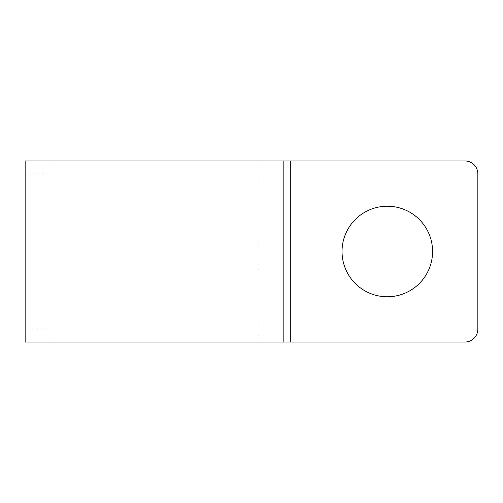 <?xml version="1.0" encoding="UTF-8"?>
<svg xmlns="http://www.w3.org/2000/svg" width="503" height="503" viewBox="0 0 503 503"><rect width="100%" height="100%" fill="white"/><g stroke="black" fill="none" stroke-linecap="round" stroke-linejoin="round"><path stroke-width="0.38" stroke-dasharray="2.52 1.89" d="M25.15 160.96L51.017 160.96L25.15 160.96L25.15 173.893L51.017 173.893L51.017 160.96L464.917 160.96A12.933 12.933 0 0 1 477.85 173.893L477.85 329.107A12.933 12.933 0 0 1 464.917 342.04L257.97 342.04L283.837 342.04L283.837 160.96L257.97 160.96L257.97 342.04L283.837 342.04M342.04 251.5A45.27 45.27 0 0 0 387.31 296.77A45.27 45.27 0 0 0 432.58 251.5A45.27 45.27 0 0 0 387.31 206.23A45.27 45.27 0 0 0 342.04 251.5M51.017 160.96L51.017 342.04L257.97 342.04L257.97 160.96L283.837 160.96M51.017 342.04L25.15 342.04L51.017 342.04L51.017 173.893M25.15 173.893L25.15 342.04M290.3 160.96L290.3 342.04M25.15 329.107L51.017 329.107"/><path stroke-width="0.75" d="M342.04 251.5A45.27 45.27 0 0 0 387.31 296.77A45.27 45.27 0 0 0 432.58 251.5A45.27 45.27 0 0 0 387.31 206.23A45.27 45.27 0 0 0 342.04 251.5M464.917 342.04A12.933 12.933 0 0 0 477.85 329.107L477.85 173.893A12.933 12.933 0 0 0 464.917 160.96L283.837 160.96L283.837 342.04L464.917 342.04M283.837 342.04L25.15 342.04L25.15 160.96L283.837 160.96M290.3 160.96L290.3 342.04"/></g></svg>
